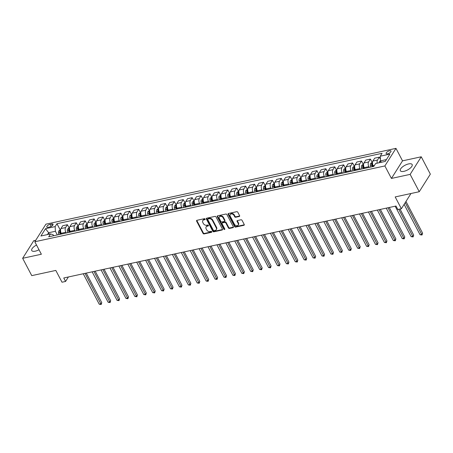 <?xml version="1.0" encoding="UTF-8"?>
<svg xmlns="http://www.w3.org/2000/svg" width="453" height="453" viewBox="0 0 453 453"><rect width="100%" height="100%" fill="white"/><g stroke="black" fill="none" stroke-linecap="round" stroke-linejoin="round"><path stroke-width="0.68" d="M205.124 219.065A0.589 0.442 -147.7 0 0 204.388 218.691L196.947 220.305A0.838 0.634 -147.7 0 0 196.608 221.138L203.04 233.391A0.838 0.634 -147.7 0 0 204.099 233.924L211.534 232.31A0.589 0.442 -147.7 0 0 211.036 231.358L210.073 231.568A2.684 2.022 -147.7 0 1 206.687 229.875L206.155 228.85A2.684 2.022 -147.7 0 1 206.121 226.93A2.684 2.022 -147.7 0 1 207.248 226.189L208.21 225.979A0.589 0.442 -147.7 0 0 207.712 225.028L206.749 225.232A2.684 2.022 -147.7 0 1 203.363 223.539L202.831 222.519A2.684 2.022 -147.7 0 1 202.797 220.6A2.684 2.022 -147.7 0 1 203.924 219.852L204.886 219.648A0.589 0.442 -147.7 0 0 205.124 219.065M408.589 163.924A6.67 2.667 -27.7 0 0 402.406 166.976A6.67 2.667 -27.7 0 0 400.344 170.73A6.67 2.667 -27.7 0 0 403.906 171.336A6.67 2.667 -27.7 0 0 410.09 168.284A6.67 2.667 -27.7 0 0 412.151 164.53A6.67 2.667 -27.7 0 0 408.589 163.924M36.529 245.028A6.67 2.667 -27.7 0 0 31.744 250.554A6.67 2.667 -27.7 0 0 35.306 251.16A6.67 2.667 -27.7 0 0 39.009 249.75M389.518 150.781A2.735 1.093 -27.7 0 0 386.987 152.032A2.735 1.093 -27.7 0 0 386.137 153.573A2.735 1.093 -27.7 0 0 387.598 153.822A2.735 1.093 -27.7 0 0 390.135 152.57A2.735 1.093 -27.7 0 0 390.984 151.03A2.735 1.093 -27.7 0 0 389.518 150.781M239.252 216.489A0.838 0.634 -147.7 0 0 239.597 215.656L237.791 212.219A0.838 0.634 -147.7 0 0 236.732 211.687L228.476 213.476A0.838 0.634 -147.7 0 0 228.136 214.309L234.569 226.562A0.838 0.634 -147.7 0 0 235.628 227.095L243.884 225.305A0.838 0.634 -147.7 0 0 244.229 224.473L242.044 220.322A0.838 0.634 -147.7 0 0 240.99 219.79L237.457 220.554A0.838 0.634 -147.7 0 0 237.112 221.387L238.193 223.448A2.242 1.693 -147.7 0 1 238.221 225.05A2.242 1.693 -147.7 0 1 236.353 225.668A2.242 1.693 -147.7 0 1 234.45 224.258L230.215 216.189A2.242 1.693 -147.7 0 1 230.186 214.586A2.242 1.693 -147.7 0 1 232.055 213.969A2.242 1.693 -147.7 0 1 233.958 215.379L234.665 216.721A0.838 0.634 -147.7 0 0 235.719 217.253L239.252 216.489L239.552 216.013A0.838 0.634 -147.7 0 0 239.682 215.968M35.742 240.277L33.748 240.707L22.65 258.295L31.755 275.634L55.815 270.424L62.01 282.219L65.572 281.449L63.754 277.978L395.996 206.03L397.813 209.496L401.381 208.725L410.984 193.51M410.146 174.377L421.245 156.795L402.53 160.843L391.432 178.431L410.146 174.377L419.252 191.721L395.186 196.93L401.381 208.725M391.432 178.431L384.874 165.945L34.807 241.755L45.912 224.167L395.973 148.358L384.874 165.945M22.65 258.295L41.365 254.241L34.807 241.755M216.03 216.93A0.838 0.634 -147.7 0 0 214.971 216.398L206.71 218.187A0.838 0.634 -147.7 0 0 206.37 219.02L212.802 231.279A0.838 0.634 -147.7 0 0 213.861 231.806L222.117 230.016A0.838 0.634 -147.7 0 0 222.463 229.184L216.03 216.93M217.593 215.832L225.854 214.043A0.838 0.634 -147.7 0 1 226.908 214.575L233.346 226.828A0.838 0.634 -147.7 0 1 233.001 227.661L229.467 228.425A0.838 0.634 -147.7 0 1 228.408 227.899L225.804 222.927A0.838 0.634 -147.7 0 0 224.745 222.4L222.4 222.904A0.838 0.634 -147.7 0 0 222.055 223.737L224.773 228.912A0.589 0.442 -147.7 0 1 223.793 229.127L217.253 216.664A0.838 0.634 -147.7 0 1 217.593 215.832M421.245 156.795L430.35 174.133L419.252 191.721M48.188 227.287L49.756 226.947A2.65 1.059 -27.7 0 0 52.214 225.73A2.65 1.059 -27.7 0 0 53.035 224.241A2.65 1.059 -27.7 0 0 51.619 223.997L50.051 224.337A2.65 1.059 -27.7 0 0 47.593 225.554A2.65 1.059 -27.7 0 0 46.772 227.044A2.65 1.059 -27.7 0 0 48.188 227.287M53.669 235.719L53.182 234.79L50.526 233.918L48.709 236.794L373.821 166.387L375.639 163.51L385.26 161.427L389.88 154.111L380.254 156.194L382.072 153.318L56.959 223.725L55.147 226.596L55.402 231.273L57.321 234.931M50.526 233.918L40.9 236.002L45.521 228.686L55.147 226.596M402.53 160.843L395.973 148.358M65.572 281.449L68.397 276.97M49.377 234.167L48.63 232.74L47.469 234.58M55.402 231.273L48.63 232.74L45.521 228.686M386.42 159.592L380.514 160.872L381.262 162.293M380.424 159.258L379.325 157.157L374.688 158.159L372.876 161.036A3.42 1.784 77.8 0 0 373.13 165.713L373.521 166.455M372.106 162.316L370.412 159.088L368.595 161.964A3.42 1.784 77.8 0 0 368.855 166.642L369.24 167.378M370.412 159.088L365.775 160.09L363.963 162.967A3.42 1.784 77.8 0 0 364.218 167.644L364.608 168.386M363.193 164.246L361.5 161.019L359.682 163.895A3.42 1.784 77.8 0 0 359.942 168.567L360.328 169.309M361.5 161.019L356.868 162.021L355.05 164.898A3.42 1.784 77.8 0 0 355.305 169.575L355.696 170.311M354.28 166.177L352.587 162.95L350.775 165.821A3.42 1.784 77.8 0 0 351.03 170.498L351.42 171.24M352.587 162.95L347.955 163.952L346.137 166.829A3.42 1.784 77.8 0 0 346.398 171.5L346.783 172.242M345.373 168.108L343.674 164.875L341.862 167.752A3.42 1.784 77.8 0 0 342.117 172.429L342.508 173.171M343.674 164.875L339.042 165.883L337.225 168.759A3.42 1.784 77.8 0 0 337.485 173.431L337.87 174.173M336.46 170.039L334.761 166.806L332.949 169.682A3.42 1.784 77.8 0 0 333.204 174.36L333.595 175.101M334.761 166.806L330.129 167.814L328.312 170.685A3.42 1.784 77.8 0 0 328.572 175.362L328.957 176.104M327.547 171.964L325.854 168.737L324.037 171.613A3.42 1.784 77.8 0 0 324.291 176.291L324.682 177.027M325.854 168.737L321.217 169.739L319.405 172.616A3.42 1.784 77.8 0 0 319.659 177.293L320.05 178.035M318.635 173.895L316.941 170.668L315.124 173.544A3.42 1.784 77.8 0 0 315.379 178.222L315.769 178.958M316.941 170.668L312.304 171.67L310.492 174.547A3.42 1.784 77.8 0 0 310.747 179.224L311.137 179.966M309.722 175.826L308.029 172.599L306.211 175.475A3.42 1.784 77.8 0 0 306.471 180.147L306.857 180.889M308.029 172.599L303.391 173.601L301.579 176.477A3.42 1.784 77.8 0 0 301.834 181.155L302.225 181.891M300.809 177.757L299.116 174.53L297.298 177.4A3.42 1.784 77.8 0 0 297.559 182.078L297.944 182.819M299.116 174.53L294.484 175.532L292.666 178.408A3.42 1.784 77.8 0 0 292.921 183.08L293.312 183.822M291.896 179.688L290.203 176.46L288.391 179.331A3.42 1.784 77.8 0 0 288.646 184.009L289.037 184.75M290.203 176.46L285.571 177.463L283.754 180.339A3.42 1.784 77.8 0 0 284.008 185.011L284.399 185.753M282.989 181.619L281.29 178.386L279.478 181.262A3.42 1.784 77.8 0 0 279.733 185.94L280.124 186.681M281.29 178.386L276.658 179.394L274.841 182.265A3.42 1.784 77.8 0 0 275.101 186.942L275.486 187.684M274.076 183.544L272.378 180.317L270.566 183.193A3.42 1.784 77.8 0 0 270.82 187.87L271.211 188.607M272.378 180.317L267.746 181.319L265.928 184.195A3.42 1.784 77.8 0 0 266.188 188.873L266.574 189.614M265.164 185.475L263.465 182.248L261.653 185.124A3.42 1.784 77.8 0 0 261.908 189.801L262.298 190.537M263.465 182.248L258.833 183.25L257.021 186.126A3.42 1.784 77.8 0 0 257.276 190.804L257.666 191.545M256.251 187.406L254.558 184.178L252.74 187.055A3.42 1.784 77.8 0 0 252.995 191.727L253.386 192.468M254.558 184.178L249.92 185.181L248.108 188.057A3.42 1.784 77.8 0 0 248.363 192.735L248.754 193.471M247.338 189.337L245.645 186.109L243.827 188.98A3.42 1.784 77.8 0 0 244.088 193.657L244.473 194.399M245.645 186.109L241.007 187.112L239.195 189.988A3.42 1.784 77.8 0 0 239.45 194.66L239.841 195.402M238.425 191.268L236.732 188.04L234.914 190.911A3.42 1.784 77.8 0 0 235.175 195.588L235.56 196.33M236.732 188.04L232.095 189.043L230.283 191.919A3.42 1.784 77.8 0 0 230.537 196.591L230.928 197.332M229.512 193.199L227.819 189.966L226.002 192.842A3.42 1.784 77.8 0 0 226.262 197.519L226.647 198.261M227.819 189.966L223.187 190.973L221.37 193.844A3.42 1.784 77.8 0 0 221.625 198.522L222.015 199.263M220.605 195.124L218.907 191.896L217.095 194.773A3.42 1.784 77.8 0 0 217.349 199.45L217.74 200.186M218.907 191.896L214.275 192.899L212.457 195.775A3.42 1.784 77.8 0 0 212.717 200.453L213.103 201.194M211.693 197.055L209.994 193.827L208.182 196.704A3.42 1.784 77.8 0 0 208.437 201.381L208.827 202.117M209.994 193.827L205.362 194.83L203.544 197.706A3.42 1.784 77.8 0 0 203.805 202.383L204.19 203.125M202.78 198.986L201.081 195.758L199.269 198.635A3.42 1.784 77.8 0 0 199.524 203.306L199.915 204.048M201.081 195.758L196.449 196.761L194.631 199.637A3.42 1.784 77.8 0 0 194.892 204.314L195.277 205.05M193.867 200.917L192.174 197.689L190.356 200.56A3.42 1.784 77.8 0 0 190.611 205.237L191.002 205.979M192.174 197.689L187.536 198.691L185.724 201.568A3.42 1.784 77.8 0 0 185.979 206.245L186.37 206.981M184.954 202.848L183.261 199.62L181.443 202.491A3.42 1.784 77.8 0 0 181.704 207.168L182.089 207.91M183.261 199.62L178.624 200.622L176.812 203.499A3.42 1.784 77.8 0 0 177.066 208.17L177.457 208.912M176.041 204.779L174.348 201.545L172.531 204.422A3.42 1.784 77.8 0 0 172.791 209.099L173.176 209.841M174.348 201.545L169.711 202.553L167.899 205.424A3.42 1.784 77.8 0 0 168.154 210.101L168.544 210.843M167.129 206.704L165.436 203.476L163.618 206.353A3.42 1.784 77.8 0 0 163.878 211.03L164.263 211.766M165.436 203.476L160.804 204.479L158.986 207.355A3.42 1.784 77.8 0 0 159.241 212.032L159.632 212.774M158.216 208.635L156.523 205.407L154.711 208.284A3.42 1.784 77.8 0 0 154.966 212.961L155.356 213.697M156.523 205.407L151.891 206.409L150.073 209.286A3.42 1.784 77.8 0 0 150.328 213.963L150.719 214.705M149.309 210.566L147.61 207.338L145.798 210.215A3.42 1.784 77.8 0 0 146.053 214.886L146.444 215.628M147.61 207.338L142.978 208.34L141.16 211.217A3.42 1.784 77.8 0 0 141.421 215.894L141.806 216.63M140.396 212.497L138.697 209.269L136.885 212.146A3.42 1.784 77.8 0 0 137.14 216.817L137.531 217.559M138.697 209.269L134.065 210.271L132.248 213.148A3.42 1.784 77.8 0 0 132.508 217.825L132.893 218.561M131.483 214.428L129.79 211.2L127.973 214.071A3.42 1.784 77.8 0 0 128.227 218.748L128.618 219.49M129.79 211.2L125.153 212.202L123.341 215.079A3.42 1.784 77.8 0 0 123.595 219.75L123.986 220.492M122.57 216.358L120.877 213.125L119.06 216.002A3.42 1.784 77.8 0 0 119.315 220.679L119.705 221.421M120.877 213.125L116.24 214.133L114.428 217.004A3.42 1.784 77.8 0 0 114.683 221.681L115.073 222.423M113.658 218.284L111.965 215.056L110.147 217.933A3.42 1.784 77.8 0 0 110.407 222.61L110.792 223.352M111.965 215.056L107.327 216.058L105.515 218.935A3.42 1.784 77.8 0 0 105.77 223.612L106.161 224.354M104.745 220.215L103.052 216.987L101.234 219.864A3.42 1.784 77.8 0 0 101.495 224.541L101.88 225.277M103.052 216.987L98.414 217.989L96.602 220.866A3.42 1.784 77.8 0 0 96.857 225.543L97.248 226.285M95.832 222.146L94.139 218.918L92.321 221.794A3.42 1.784 77.8 0 0 92.582 226.466L92.967 227.208M94.139 218.918L89.507 219.92L87.689 222.797A3.42 1.784 77.8 0 0 87.944 227.474L88.335 228.21M86.925 224.076L85.226 220.849L83.414 223.725A3.42 1.784 77.8 0 0 83.669 228.397L84.06 229.139M85.226 220.849L80.594 221.851L78.777 224.728A3.42 1.784 77.8 0 0 79.037 229.405L79.422 230.141M78.012 226.007L76.314 222.78L74.502 225.651A3.42 1.784 77.8 0 0 74.756 230.328L75.147 231.07M76.314 222.78L71.682 223.782L69.864 226.659A3.42 1.784 77.8 0 0 70.124 231.33L70.509 232.072M69.099 227.938L67.401 224.705L65.589 227.582A3.42 1.784 77.8 0 0 65.844 232.259L66.234 233.001M67.401 224.705L62.769 225.713L60.951 228.584A3.42 1.784 77.8 0 0 61.212 233.261L61.597 234.003M60.187 229.864L56.959 223.725M379.325 157.157L377.508 160.034A3.42 1.784 77.8 0 0 377.219 163.171M380.514 160.872L380.254 156.194M205.169 219.173L204.224 219.377A2.684 2.022 -147.7 0 0 203.097 220.124L202.797 220.6M206.121 226.93L206.421 226.455A2.684 2.022 -147.7 0 1 207.548 225.713L208.493 225.509L208.21 225.979M196.823 220.345A0.838 0.634 -147.7 0 0 196.908 220.662L203.34 232.916A0.838 0.634 -147.7 0 0 204.399 233.448L211.817 231.84M206.585 218.233A0.838 0.634 -147.7 0 0 206.67 218.544L213.103 230.804A0.838 0.634 -147.7 0 0 214.161 231.33L222.417 229.546A0.838 0.634 -147.7 0 0 222.548 229.501M207.984 218.975A0.589 0.442 -147.7 0 0 207.74 219.558L213.391 230.317A0.589 0.442 -147.7 0 0 214.133 230.685L215.147 230.469A2.684 2.022 -147.7 0 0 216.274 229.722A2.684 2.022 -147.7 0 0 216.24 227.802L212.383 220.447A2.684 2.022 -147.7 0 0 208.997 218.754L207.984 218.975L208.284 218.499A0.589 0.442 -147.7 0 0 208.035 218.663L207.734 219.139M216.274 229.722L216.574 229.246A2.684 2.022 -147.7 0 0 216.54 227.327L216.24 227.802M208.284 218.499L209.297 218.278A2.684 2.022 -147.7 0 1 212.678 219.977L216.54 227.327M222.049 223.136L222.349 222.661A0.838 0.634 -147.7 0 1 222.7 222.429L225.045 221.925A0.838 0.634 -147.7 0 1 226.104 222.451L228.708 227.423A0.838 0.634 -147.7 0 0 229.767 227.955L233.301 227.185A0.838 0.634 -147.7 0 0 233.431 227.146M217.468 215.871A0.838 0.634 -147.7 0 0 217.553 216.189L224.093 228.652A0.589 0.442 -147.7 0 0 224.818 229.025M223.091 217.768A2.242 1.693 -147.7 0 0 221.189 216.364A2.242 1.693 -147.7 0 0 219.32 216.976A2.242 1.693 -147.7 0 0 219.348 218.578L220.843 221.421A0.838 0.634 -147.7 0 0 221.896 221.953L224.241 221.443A0.838 0.634 -147.7 0 0 224.586 220.611L223.091 217.768L223.391 217.293A2.242 1.693 -147.7 0 0 221.489 215.888A2.242 1.693 -147.7 0 0 219.62 216.5L219.32 216.976M224.597 221.211L224.898 220.736A0.838 0.634 -147.7 0 0 224.886 220.135L224.586 220.611M223.391 217.293L224.886 220.135M230.186 214.586L230.486 214.11A2.242 1.693 -147.7 0 1 232.355 213.493A2.242 1.693 -147.7 0 1 234.258 214.903L234.965 216.251A0.838 0.634 -147.7 0 0 236.019 216.777L239.552 216.013M238.221 225.05L238.521 224.575A2.242 1.693 -147.7 0 0 238.493 222.972L238.193 223.448M237.327 220.6A0.838 0.634 -147.7 0 0 237.412 220.911L238.493 222.972M228.346 213.516A0.838 0.634 -147.7 0 0 228.437 213.833L234.869 226.087A0.838 0.634 -147.7 0 0 235.928 226.619L244.184 224.83A0.838 0.634 -147.7 0 0 244.314 224.79M60.566 229.784L58.686 231.013A2.265 1.183 77.8 0 0 58.471 232.87L58.76 234.614M83.244 273.759L99.235 304.212L101.019 303.827L101.766 302.638L86.263 273.102M60.713 230.973L59.858 231.16A2.265 1.183 77.8 0 0 59.824 232.576L60.113 234.326M60.685 234.201L60.413 232.553A1.155 0.6 -102.2 0 1 60.385 232.157L59.858 231.16M60.974 234.139L60.679 232.395A2.265 1.183 -102.2 0 1 60.628 231.545M101.766 302.638L101.183 304.49L85.028 273.369M101.183 304.49L99.235 304.212M69.473 227.853L67.599 229.082A2.265 1.183 77.8 0 0 67.384 230.939L67.673 232.689M92.157 271.828L108.148 302.281L109.932 301.896L110.679 300.707L95.175 271.171M69.626 229.048L68.771 229.229A2.265 1.183 77.8 0 0 68.737 230.645L69.026 232.395M69.598 232.27L69.32 230.628A1.155 0.6 -102.2 0 1 69.298 230.232L68.771 229.229M69.881 232.208L69.592 230.464A2.265 1.183 -102.2 0 1 69.541 229.614M110.679 300.707L110.09 302.559L93.941 271.443M110.09 302.559L108.148 302.281M78.386 225.922L76.506 227.151A2.265 1.183 77.8 0 0 76.297 229.008L76.585 230.758M101.07 269.897L117.061 300.35L118.839 299.965L119.592 298.776L104.082 269.246M78.539 227.117L77.684 227.298A2.265 1.183 77.8 0 0 77.65 228.72L77.939 230.464M78.511 230.339L78.233 228.697A1.155 0.6 -102.2 0 1 78.205 228.301L77.684 227.298M78.794 230.277L78.505 228.533A2.265 1.183 -102.2 0 1 78.454 227.689M119.592 298.776L119.003 300.628L102.854 269.512M119.003 300.628L117.061 300.35M87.299 223.997L85.419 225.22A2.265 1.183 77.8 0 0 85.209 227.083L85.498 228.827M109.983 267.966L125.968 298.419L127.752 298.034L128.505 296.845L112.995 267.315M87.452 225.186L86.597 225.373A2.265 1.183 77.8 0 0 86.563 226.789L86.851 228.533M87.423 228.408L87.146 226.766A1.155 0.6 -102.2 0 1 87.118 226.37L86.597 225.373M87.706 228.346L87.418 226.602A2.265 1.183 -102.2 0 1 87.367 225.758M128.505 296.845L127.916 298.697L111.766 267.581M127.916 298.697L125.968 298.419M96.212 222.066L94.332 223.295A2.265 1.183 77.8 0 0 94.116 225.152L94.411 226.896M118.896 266.036L134.881 296.494L136.664 296.103L137.418 294.92L121.908 265.384M96.364 223.255L95.509 223.442A2.265 1.183 77.8 0 0 95.475 224.858L95.764 226.602M96.33 226.483L96.059 224.835A1.155 0.6 -102.2 0 1 96.03 224.439L95.509 223.442M96.619 226.421L96.33 224.671A2.265 1.183 -102.2 0 1 96.279 223.827M137.418 294.92L136.829 296.766L120.674 265.651M136.829 296.766L134.881 296.494M105.124 220.135L103.244 221.364A2.265 1.183 77.8 0 0 103.029 223.221L103.324 224.965M127.803 264.105L143.794 294.563L145.577 294.178L146.325 292.989L130.821 263.453M105.277 221.324L104.417 221.511A2.265 1.183 77.8 0 0 104.383 222.927L104.677 224.671M105.243 224.552L104.971 222.904A1.155 0.6 -102.2 0 1 104.943 222.508L104.417 221.511M105.532 224.49L105.243 222.74A2.265 1.183 -102.2 0 1 105.187 221.896M146.325 292.989L145.741 294.835L129.586 263.72M145.741 294.835L143.794 294.563M114.037 218.204L112.157 219.433A2.265 1.183 77.8 0 0 111.942 221.291L112.231 223.035M136.715 262.179L152.706 292.632L154.49 292.247L155.237 291.058L139.734 261.523M114.184 219.394L113.329 219.58A2.265 1.183 77.8 0 0 113.295 220.996L113.59 222.746M114.156 222.621L113.884 220.973A1.155 0.6 -102.2 0 1 113.856 220.577L113.329 219.58M114.445 222.559L114.15 220.815A2.265 1.183 -102.2 0 1 114.099 219.965M155.237 291.058L154.654 292.91L138.499 261.789M154.654 292.91L152.706 292.632M122.95 216.274L121.07 217.502A2.265 1.183 77.8 0 0 120.855 219.36L121.144 221.109M145.628 260.249L161.619 290.701L163.403 290.316L164.15 289.127L148.646 259.592M123.097 217.468L122.242 217.65A2.265 1.183 77.8 0 0 122.208 219.065L122.503 220.815M123.069 220.69L122.797 219.048A1.155 0.6 -102.2 0 1 122.769 218.652L122.242 217.65M123.358 220.628L123.063 218.884A2.265 1.183 -102.2 0 1 123.012 218.035M164.15 289.127L163.567 290.979L147.412 259.863M163.567 290.979L161.619 290.701M131.857 214.343L129.983 215.571A2.265 1.183 77.8 0 0 129.768 217.429L130.056 219.178M154.541 258.318L170.532 288.771L172.316 288.385L173.063 287.196L157.559 257.666M132.01 215.537L131.155 215.719A2.265 1.183 77.8 0 0 131.121 217.14L131.41 218.884M131.982 218.759L131.71 217.117A1.155 0.6 -102.2 0 1 131.681 216.721L131.155 215.719M132.265 218.697L131.976 216.953A2.265 1.183 -102.2 0 1 131.925 216.109M173.063 287.196L172.474 289.048L156.325 257.933M172.474 289.048L170.532 288.771M140.77 212.412L138.895 213.64A2.265 1.183 77.8 0 0 138.68 215.503L138.969 217.247M163.454 256.387L179.445 286.84L181.223 286.455L181.976 285.265L166.472 255.735M140.923 213.606L140.068 213.793A2.265 1.183 77.8 0 0 140.034 215.209L140.322 216.953M140.894 216.828L140.617 215.186A1.155 0.6 -102.2 0 1 140.594 214.79L140.068 213.793M141.177 216.766L140.889 215.022A2.265 1.183 -102.2 0 1 140.838 214.178M181.976 285.265L181.387 287.117L165.237 256.002M181.387 287.117L179.445 286.84M149.683 210.486L147.803 211.71A2.265 1.183 77.8 0 0 147.593 213.573L147.882 215.317M172.367 254.456L188.357 284.914L190.135 284.524L190.889 283.34L175.379 253.805M149.835 211.676L148.98 211.862A2.265 1.183 77.8 0 0 148.946 213.278L149.235 215.022M149.807 214.903L149.53 213.255A1.155 0.6 -102.2 0 1 149.501 212.859L148.98 211.862M150.09 214.841L149.801 213.091A2.265 1.183 -102.2 0 1 149.75 212.247M190.889 283.34L190.3 285.186L174.15 254.071M190.3 285.186L188.357 284.914M158.595 208.556L156.715 209.784A2.265 1.183 77.8 0 0 156.5 211.642L156.795 213.386M181.279 252.525L197.265 282.983L199.048 282.598L199.801 281.409L184.292 251.874M158.748 209.745L157.893 209.932A2.265 1.183 77.8 0 0 157.859 211.347L158.148 213.091M158.714 212.972L158.442 211.325A1.155 0.6 -102.2 0 1 158.414 210.928L157.893 209.932M159.003 212.91L158.714 211.16A2.265 1.183 -102.2 0 1 158.663 210.317M199.801 281.409L199.212 283.255L183.057 252.14M199.212 283.255L197.265 282.983M167.508 206.625L165.628 207.853A2.265 1.183 77.8 0 0 165.413 209.711L165.707 211.455M190.192 250.6L206.177 281.053L207.961 280.667L208.708 279.478L193.204 249.943M167.661 207.814L166.806 208.001A2.265 1.183 77.8 0 0 166.772 209.416L167.061 211.166M167.627 211.041L167.355 209.394A1.155 0.6 -102.2 0 1 167.327 208.997L166.806 208.001M167.916 210.979L167.627 209.235A2.265 1.183 -102.2 0 1 167.576 208.386M208.708 279.478L208.125 281.33L191.97 250.209M208.125 281.33L206.177 281.053M176.421 204.694L174.541 205.922A2.265 1.183 77.8 0 0 174.326 207.78L174.62 209.529M199.099 248.669L215.09 279.122L216.874 278.737L217.621 277.547L202.117 248.012M176.574 205.883L175.713 206.07A2.265 1.183 77.8 0 0 175.679 207.485L175.974 209.235M176.54 209.11L176.268 207.468A1.155 0.6 -102.2 0 1 176.24 207.072L175.713 206.07M176.829 209.048L176.534 207.304A2.265 1.183 -102.2 0 1 176.483 206.455M217.621 277.547L217.038 279.399L200.883 248.284M217.038 279.399L215.09 279.122M185.334 202.763L183.454 203.992A2.265 1.183 77.8 0 0 183.239 205.849L183.527 207.599M208.012 246.738L224.003 277.191L225.787 276.806L226.534 275.617L211.03 246.087M185.481 203.958L184.626 204.139A2.265 1.183 77.8 0 0 184.592 205.56L184.886 207.304M185.453 207.18L185.181 205.537A1.155 0.6 -102.2 0 1 185.152 205.141L184.626 204.139M185.741 207.117L185.447 205.373A2.265 1.183 -102.2 0 1 185.396 204.53M226.534 275.617L225.951 277.468L209.796 246.353M225.951 277.468L224.003 277.191M194.246 200.832L192.366 202.061A2.265 1.183 77.8 0 0 192.151 203.924L192.44 205.668M216.925 244.807L232.916 275.26L234.699 274.875L235.447 273.686L219.943 244.156M194.394 202.027L193.539 202.214A2.265 1.183 77.8 0 0 193.505 203.629L193.793 205.373M194.365 205.249L194.094 203.607A1.155 0.6 -102.2 0 1 194.065 203.21L193.539 202.214M194.654 205.186L194.36 203.442A2.265 1.183 -102.2 0 1 194.309 202.599M235.447 273.686L234.864 275.537L218.708 244.422M234.864 275.537L232.916 275.26M203.154 198.907L201.279 200.13A2.265 1.183 77.8 0 0 201.064 201.993L201.353 203.737M225.837 242.876L241.828 273.335L243.606 272.944L244.36 271.76L228.856 242.225M203.306 200.096L202.451 200.283A2.265 1.183 77.8 0 0 202.417 201.698L202.706 203.442M203.278 203.323L203.001 201.676A1.155 0.6 -102.2 0 1 202.978 201.279L202.451 200.283M203.561 203.261L203.272 201.511A2.265 1.183 -102.2 0 1 203.221 200.668M244.36 271.76L243.771 273.606L227.621 242.491M243.771 273.606L241.828 273.335M212.066 196.976L210.186 198.204A2.265 1.183 77.8 0 0 209.977 200.062L210.266 201.806M234.75 240.945L250.741 271.404L252.519 271.019L253.272 269.829L237.763 240.294M212.219 198.165L211.364 198.352A2.265 1.183 77.8 0 0 211.33 199.767L211.619 201.511M212.191 201.392L211.913 199.745A1.155 0.6 -102.2 0 1 211.885 199.348L211.364 198.352M212.474 201.33L212.185 199.58A2.265 1.183 -102.2 0 1 212.134 198.737M253.272 269.829L252.683 271.675L236.534 240.56M252.683 271.675L250.741 271.404M220.979 195.045L219.099 196.274A2.265 1.183 77.8 0 0 218.884 198.131L219.178 199.875M243.663 239.02L259.648 269.473L261.432 269.088L262.185 267.899L246.675 238.363M221.132 196.234L220.277 196.421A2.265 1.183 77.8 0 0 220.243 197.836L220.532 199.586M221.104 199.462L220.826 197.814A1.155 0.6 -102.2 0 1 220.798 197.417L220.277 196.421M221.387 199.399L221.098 197.655A2.265 1.183 -102.2 0 1 221.047 196.806M262.185 267.899L261.596 269.75L245.441 238.629M261.596 269.75L259.648 269.473M229.892 193.114L228.012 194.343A2.265 1.183 77.8 0 0 227.797 196.2L228.091 197.95M252.576 237.089L268.561 267.542L270.345 267.157L271.098 265.968L255.588 236.432M230.045 194.303L229.19 194.49A2.265 1.183 77.8 0 0 229.156 195.906L229.445 197.655M230.011 197.531L229.739 195.889A1.155 0.6 -102.2 0 1 229.711 195.486L229.19 194.49M230.3 197.468L230.011 195.724A2.265 1.183 -102.2 0 1 229.96 194.875M271.098 265.968L270.509 267.819L254.354 236.704M270.509 267.819L268.561 267.542M238.805 191.183L236.925 192.412A2.265 1.183 77.8 0 0 236.709 194.269L237.004 196.019M261.483 235.158L277.474 265.611L279.258 265.226L280.005 264.037L264.501 234.501M238.958 192.378L238.097 192.559A2.265 1.183 77.8 0 0 238.063 193.98L238.357 195.724M238.924 195.6L238.652 193.958A1.155 0.6 -102.2 0 1 238.623 193.561L238.097 192.559M239.212 195.537L238.924 193.793A2.265 1.183 -102.2 0 1 238.867 192.95M280.005 264.037L279.422 265.888L263.267 234.773M279.422 265.888L277.474 265.611M247.717 189.252L245.837 190.481A2.265 1.183 77.8 0 0 245.622 192.344L245.911 194.088M270.396 233.227L286.387 263.68L288.17 263.295L288.918 262.106L273.414 232.576M247.865 190.447L247.01 190.634A2.265 1.183 77.8 0 0 246.976 192.049L247.27 193.793M247.836 193.669L247.565 192.027A1.155 0.6 -102.2 0 1 247.536 191.63L247.01 190.634M248.125 193.607L247.831 191.862A2.265 1.183 -102.2 0 1 247.78 191.019M288.918 262.106L288.334 263.957L272.179 232.842M288.334 263.957L286.387 263.68M256.63 187.327L254.75 188.55A2.265 1.183 77.8 0 0 254.535 190.413L254.824 192.157M279.308 231.296L295.299 261.755L297.083 261.364L297.831 260.181L282.327 230.645M256.777 188.516L255.922 188.703A2.265 1.183 77.8 0 0 255.888 190.118L256.183 191.862M256.749 191.744L256.477 190.096A1.155 0.6 -102.2 0 1 256.449 189.699L255.922 188.703M257.038 191.681L256.743 189.932A2.265 1.183 -102.2 0 1 256.692 189.088M297.831 260.181L297.247 262.027L281.092 230.911M297.247 262.027L295.299 261.755M265.537 185.396L263.663 186.625A2.265 1.183 77.8 0 0 263.448 188.482L263.737 190.226M288.221 229.365L304.212 259.824L305.996 259.439L306.743 258.25L291.239 228.714M265.69 186.585L264.835 186.772A2.265 1.183 77.8 0 0 264.801 188.188L265.09 189.932M265.662 189.813L265.39 188.165A1.155 0.6 -102.2 0 1 265.362 187.769L264.835 186.772M265.945 189.75L265.656 188.001A2.265 1.183 -102.2 0 1 265.605 187.157M306.743 258.25L306.154 260.096L290.005 228.98M306.154 260.096L304.212 259.824M274.45 183.465L272.576 184.694A2.265 1.183 77.8 0 0 272.361 186.551L272.649 188.295M297.134 227.434L313.125 257.893L314.903 257.508L315.656 256.319L300.152 226.783M274.603 184.654L273.748 184.841A2.265 1.183 77.8 0 0 273.714 186.257L274.003 188.006M274.575 187.882L274.297 186.234A1.155 0.6 -102.2 0 1 274.269 185.838L273.748 184.841M274.858 187.819L274.569 186.075A2.265 1.183 -102.2 0 1 274.518 185.226M315.656 256.319L315.067 258.17L298.918 227.049M315.067 258.17L313.125 257.893M283.363 181.534L281.483 182.763A2.265 1.183 77.8 0 0 281.273 184.62L281.562 186.37M306.047 225.509L322.038 255.962L323.816 255.577L324.569 254.388L309.059 224.852M283.516 182.723L282.661 182.91A2.265 1.183 77.8 0 0 282.627 184.326L282.915 186.075M283.487 185.951L283.21 184.309A1.155 0.6 -102.2 0 1 283.182 183.907L282.661 182.91M283.771 185.889L283.482 184.144A2.265 1.183 -102.2 0 1 283.431 183.295M324.569 254.388L323.98 256.239L307.83 225.118M323.98 256.239L322.038 255.962M292.276 179.603L290.396 180.832A2.265 1.183 77.8 0 0 290.18 182.689L290.475 184.439M314.96 223.578L330.945 254.031L332.729 253.646L333.482 252.457L317.972 222.921M292.428 180.798L291.573 180.979A2.265 1.183 77.8 0 0 291.539 182.4L291.828 184.144M292.395 184.02L292.123 182.378A1.155 0.6 -102.2 0 1 292.094 181.981L291.573 180.979M292.683 183.958L292.395 182.214A2.265 1.183 -102.2 0 1 292.344 181.37M333.482 252.457L332.893 254.309L316.738 223.193M332.893 254.309L330.945 254.031M301.188 177.672L299.308 178.901A2.265 1.183 77.8 0 0 299.093 180.764L299.388 182.508M323.867 221.647L339.858 252.1L341.641 251.715L342.389 250.526L326.885 220.996M301.341 178.867L300.486 179.054A2.265 1.183 77.8 0 0 300.452 180.47L300.741 182.214M301.307 182.089L301.035 180.447A1.155 0.6 -102.2 0 1 301.007 180.051L300.486 179.054M301.596 182.027L301.307 180.283A2.265 1.183 -102.2 0 1 301.251 179.439M342.389 250.526L341.805 252.378L325.65 221.262M341.805 252.378L339.858 252.1M310.101 175.747L308.221 176.97A2.265 1.183 77.8 0 0 308.006 178.833L308.295 180.577M332.779 219.716L348.77 250.175L350.554 249.784L351.302 248.601L335.798 219.065M310.248 176.936L309.393 177.123A2.265 1.183 77.8 0 0 309.359 178.539L309.654 180.283M310.22 180.158L309.948 178.516A1.155 0.6 -102.2 0 1 309.92 178.12L309.393 177.123M310.509 180.101L310.214 178.352A2.265 1.183 -102.2 0 1 310.163 177.508M351.302 248.601L350.718 250.447L334.563 219.331M350.718 250.447L348.77 250.175M319.014 173.816L317.134 175.045A2.265 1.183 77.8 0 0 316.919 176.902L317.208 178.646M341.692 217.785L357.683 248.244L359.467 247.859L360.214 246.67L344.71 217.134M319.161 175.005L318.306 175.192A2.265 1.183 77.8 0 0 318.272 176.608L318.567 178.352M319.133 178.233L318.861 176.585A1.155 0.6 -102.2 0 1 318.833 176.189L318.306 175.192M319.422 178.171L319.127 176.421A2.265 1.183 -102.2 0 1 319.076 175.577M360.214 246.67L359.631 248.516L343.476 217.4M359.631 248.516L357.683 248.244M327.921 171.885L326.047 173.114A2.265 1.183 77.8 0 0 325.832 174.971L326.12 176.715M350.605 215.855L366.596 246.313L368.38 245.928L369.127 244.739L353.623 215.203M328.074 173.074L327.219 173.261A2.265 1.183 77.8 0 0 327.185 174.677L327.474 176.427M328.046 176.302L327.774 174.654A1.155 0.6 -102.2 0 1 327.745 174.258L327.219 173.261M328.334 176.24L328.04 174.496A2.265 1.183 -102.2 0 1 327.989 173.646M369.127 244.739L368.544 246.591L352.389 215.469M368.544 246.591L366.596 246.313M336.834 169.954L334.96 171.183A2.265 1.183 77.8 0 0 334.744 173.04L335.033 174.79M359.518 213.929L375.509 244.382L377.287 243.997L378.04 242.808L362.536 213.272M336.987 171.143L336.132 171.33A2.265 1.183 77.8 0 0 336.098 172.746L336.386 174.496M336.958 174.371L336.681 172.729A1.155 0.6 -102.2 0 1 336.658 172.327L336.132 171.33M337.242 174.309L336.953 172.565A2.265 1.183 -102.2 0 1 336.902 171.715M378.04 242.808L377.451 244.66L361.301 213.539M377.451 244.66L375.509 244.382M345.747 168.023L343.867 169.252A2.265 1.183 77.8 0 0 343.657 171.109L343.946 172.859M368.431 211.998L384.421 242.451L386.199 242.066L386.953 240.877L371.443 211.341M345.899 169.218L345.044 169.399A2.265 1.183 77.8 0 0 345.01 170.821L345.299 172.565M345.871 172.44L345.594 170.798A1.155 0.6 -102.2 0 1 345.565 170.402L345.044 169.399M346.154 172.378L345.865 170.634A2.265 1.183 -102.2 0 1 345.815 169.79M386.953 240.877L386.364 242.729L370.214 211.613M386.364 242.729L384.421 242.451M354.659 166.092L352.779 167.321A2.265 1.183 77.8 0 0 352.564 169.184L352.859 170.928M377.343 210.067L393.329 240.52L395.112 240.135L395.865 238.946L380.356 209.416M354.812 167.287L353.957 167.468A2.265 1.183 77.8 0 0 353.923 168.89L354.212 170.634M354.784 170.509L354.506 168.867A1.155 0.6 -102.2 0 1 354.478 168.471L353.957 167.468M355.067 170.447L354.778 168.703A2.265 1.183 -102.2 0 1 354.727 167.859M395.865 238.946L395.276 240.798L379.121 209.682M395.276 240.798L393.329 240.52M363.572 164.167L361.692 165.39A2.265 1.183 77.8 0 0 361.477 167.253L361.771 168.997M386.256 208.137L402.241 238.595L404.025 238.204L404.778 237.021L389.269 207.485M363.725 165.356L362.87 165.543A2.265 1.183 77.8 0 0 362.836 166.959L363.125 168.703M363.691 168.578L363.419 166.936A1.155 0.6 -102.2 0 1 363.391 166.54L362.87 165.543M363.98 168.522L363.691 166.772A2.265 1.183 -102.2 0 1 363.64 165.928M404.778 237.021L404.189 238.867L388.034 207.751M404.189 238.867L402.241 238.595M372.485 162.236L370.605 163.465A2.265 1.183 77.8 0 0 370.39 165.322L370.684 167.066M395.163 206.206L411.154 236.664L412.938 236.279L413.685 235.09L400.005 209.026M372.638 163.425L371.777 163.612A2.265 1.183 77.8 0 0 371.743 165.028L372.038 166.772M372.604 166.653L372.332 165.005A1.155 0.6 -102.2 0 1 372.304 164.609L371.777 163.612M372.893 166.591L372.604 164.841A2.265 1.183 -102.2 0 1 372.547 163.997M413.685 235.09L413.102 236.936L398.77 209.292M413.102 236.936L411.154 236.664M380.503 160.702L379.518 161.534A2.265 1.183 77.8 0 0 379.246 162.729M404.127 204.371L420.067 234.733L421.851 234.348L422.598 233.159L405.962 201.466M380.826 161.461L380.69 161.681A2.265 1.183 77.8 0 0 380.599 162.434M422.598 233.159L422.015 235.005L405.209 202.655M422.015 235.005L420.067 234.733M374.421 165.436L373.13 165.713M368.855 166.642L364.218 167.644M359.942 168.567L355.305 169.575M351.03 170.498L346.398 171.5M342.117 172.429L337.485 173.431M333.204 174.36L328.572 175.362M324.291 176.291L319.659 177.293M315.379 178.222L310.747 179.224M306.471 180.147L301.834 181.155M297.559 182.078L292.921 183.08M288.646 184.009L284.008 185.011M279.733 185.94L275.101 186.942M270.82 187.87L266.188 188.873M261.908 189.801L257.276 190.804M252.995 191.727L248.363 192.735M244.088 193.657L239.45 194.66M235.175 195.588L230.537 196.591M226.262 197.519L221.625 198.522M217.349 199.45L212.717 200.453M208.437 201.381L203.805 202.383M199.524 203.306L194.892 204.314M190.611 205.237L185.979 206.245M181.704 207.168L177.066 208.17M172.791 209.099L168.154 210.101M163.878 211.03L159.241 212.032M154.966 212.961L150.328 213.963M146.053 214.886L141.421 215.894M137.14 216.817L132.508 217.825M128.227 218.748L123.595 219.75M119.315 220.679L114.683 221.681M110.407 222.61L105.77 223.612M101.495 224.541L96.857 225.543M92.582 226.466L87.944 227.474M83.669 228.397L79.037 229.405M74.756 230.328L70.124 231.33M65.844 232.259L61.212 233.261M65.589 227.582L60.951 228.584M74.502 225.651L69.864 226.659M83.414 223.725L78.777 224.728M92.321 221.794L87.689 222.797M101.234 219.864L96.602 220.866M110.147 217.933L105.515 218.935M119.06 216.002L114.428 217.004M127.973 214.071L123.341 215.079M136.885 212.146L132.248 213.148M145.798 210.215L141.16 211.217M154.711 208.284L150.073 209.286M163.618 206.353L158.986 207.355M172.531 204.422L167.899 205.424M181.443 202.491L176.812 203.499M190.356 200.56L185.724 201.568M199.269 198.635L194.631 199.637M208.182 196.704L203.544 197.706M217.095 194.773L212.457 195.775M226.002 192.842L221.37 193.844M234.914 190.911L230.283 191.919M243.827 188.98L239.195 189.988M252.74 187.055L248.108 188.057M261.653 185.124L257.021 186.126M270.566 183.193L265.928 184.195M279.478 181.262L274.841 182.265M288.391 179.331L283.754 180.339M297.298 177.4L292.666 178.408M306.211 175.475L301.579 176.477M315.124 173.544L310.492 174.547M324.037 171.613L319.405 172.616M332.949 169.682L328.312 170.685M341.862 167.752L337.225 168.759M350.775 165.821L346.137 166.829M359.682 163.895L355.05 164.898M368.595 161.964L363.963 162.967M377.508 160.034L372.876 161.036M51.149 226.426L50.051 224.337M52.429 225.543L51.619 223.997M204.224 219.377L203.924 219.852M207.548 225.713L207.248 226.189M211.823 231.857L211.534 232.31M204.399 233.448L204.099 233.924M203.34 232.916L203.04 233.391M196.908 220.662L196.608 221.138M205.175 219.19L204.886 219.648M222.417 229.546L222.117 230.016M214.161 231.33L213.861 231.806M213.103 230.804L212.802 231.279M206.67 218.544L206.37 219.02M212.678 219.977L212.383 220.447M209.297 218.278L208.997 218.754M233.301 227.185L233.001 227.661M229.767 227.955L229.467 228.425M228.708 227.423L228.408 227.899M226.104 222.451L225.804 222.927M225.045 221.925L224.745 222.4M222.7 222.429L222.4 222.904M224.093 228.652L223.793 229.127M217.553 216.189L217.253 216.664M236.019 216.777L235.719 217.253M234.965 216.251L234.665 216.721M234.258 214.903L233.958 215.379M237.412 220.911L237.112 221.387M244.184 224.83L243.884 225.305M235.928 226.619L235.628 227.095M234.869 226.087L234.569 226.562M228.437 213.833L228.136 214.309M60.526 230.594L58.72 230.985M59.824 232.576L58.471 232.87M69.439 228.663L67.627 229.054M68.737 230.645L67.384 230.939M78.352 226.732L76.54 227.123M77.65 228.72L76.297 229.008M87.259 224.801L85.453 225.192M86.563 226.789L85.209 227.083M96.172 222.87L94.366 223.267M95.475 224.858L94.116 225.152M105.085 220.945L103.278 221.336M104.383 222.927L103.029 223.221M113.997 219.014L112.191 219.405M113.295 220.996L111.942 221.291M122.91 217.083L121.104 217.474M122.208 219.065L120.855 219.36M131.823 215.152L130.011 215.543M131.121 217.14L129.768 217.429M140.736 213.221L138.924 213.612M140.034 215.209L138.68 215.503M149.649 211.291L147.837 211.687M148.946 213.278L147.593 213.573M158.556 209.365L156.749 209.756M157.859 211.347L156.5 211.642M167.468 207.434L165.662 207.825M166.772 209.416L165.413 209.711M176.381 205.503L174.575 205.894M175.679 207.485L174.326 207.78M185.294 203.573L183.488 203.963M184.592 205.56L183.239 205.849M194.207 201.642L192.395 202.032M193.505 203.629L192.151 203.924M203.12 199.711L201.308 200.107M202.417 201.698L201.064 201.993M212.032 197.785L210.22 198.176M211.33 199.767L209.977 200.062M220.939 195.855L219.133 196.245M220.243 197.836L218.884 198.131M229.852 193.924L228.046 194.314M229.156 195.906L227.797 196.2M238.765 191.993L236.959 192.383M238.063 193.98L236.709 194.269M247.678 190.062L245.871 190.453M246.976 192.049L245.622 192.344M256.591 188.131L254.784 188.527M255.888 190.118L254.535 190.413M265.503 186.206L263.691 186.596M264.801 188.188L263.448 188.482M274.416 184.275L272.604 184.665M273.714 186.257L272.361 186.551M283.323 182.344L281.517 182.735M282.627 184.326L281.273 184.62M292.236 180.413L290.43 180.804M291.539 182.4L290.18 182.689M301.149 178.482L299.342 178.873M300.452 180.47L299.093 180.764M310.062 176.551L308.255 176.947M309.359 178.539L308.006 178.833M318.974 174.626L317.168 175.017M318.272 176.608L316.919 176.902M327.887 172.695L326.075 173.086M327.185 174.677L325.832 174.971M336.8 170.764L334.988 171.155M336.098 172.746L334.744 173.04M345.713 168.833L343.901 169.224M345.01 170.821L343.657 171.109M354.62 166.902L352.813 167.293M353.923 168.89L352.564 169.184M363.533 164.971L361.726 165.362M362.836 166.959L361.477 167.253M372.445 163.046L370.639 163.437M371.743 165.028L370.39 165.322M380.713 161.251L379.552 161.506M381.041 162.344L380.69 161.681"/></g></svg>
